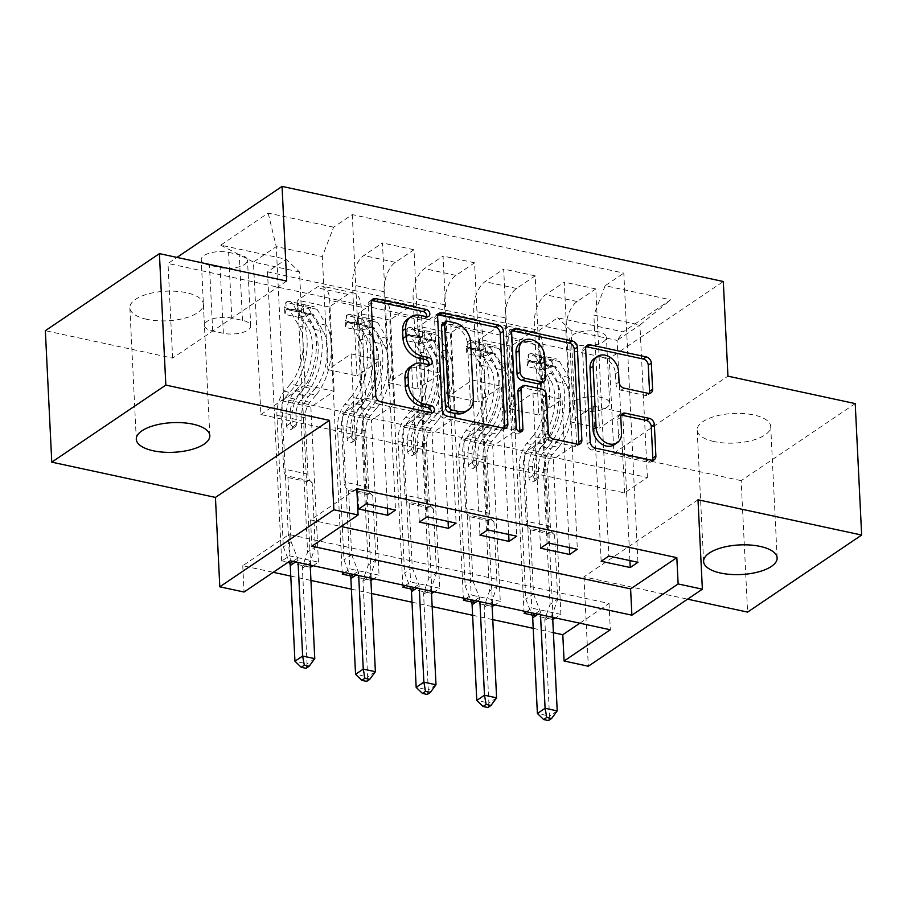 <?xml version="1.0" encoding="UTF-8"?>
<svg xmlns="http://www.w3.org/2000/svg" width="907" height="907" viewBox="0 0 907 907"><rect width="100%" height="100%" fill="white"/><g stroke="black" fill="none" stroke-linecap="round" stroke-linejoin="round"><path stroke-width="0.68" stroke-dasharray="4.54 3.4" d="M714.217 441.596A36.813 14.818 -2.8 0 1 697.177 430.065A36.813 14.818 -2.8 0 1 715.929 416.075A36.813 14.818 -2.8 0 1 753.672 414.941A36.813 14.818 -2.8 0 1 770.712 426.471A36.813 14.818 -2.8 0 1 751.971 440.462A36.813 14.818 -2.8 0 1 714.217 441.596M146.9 319.332A36.813 14.818 -2.8 0 1 129.86 307.802A36.813 14.818 -2.8 0 1 148.601 293.811A36.813 14.818 -2.8 0 1 186.354 292.678A36.813 14.818 -2.8 0 1 203.395 304.208A36.813 14.818 -2.8 0 1 184.643 318.198A36.813 14.818 -2.8 0 1 146.9 319.332M578.167 344.989A18.401 7.415 -2.8 0 1 569.653 339.229A18.401 7.415 -2.8 0 1 579.029 332.234A18.401 7.415 -2.8 0 1 597.894 331.667A18.401 7.415 -2.8 0 1 606.42 337.427A18.401 7.415 -2.8 0 1 597.044 344.422A18.401 7.415 -2.8 0 1 578.167 344.989M581.387 410.724A18.401 7.415 -2.8 0 1 572.873 404.953A18.401 7.415 -2.8 0 1 582.237 397.958A18.401 7.415 -2.8 0 1 601.114 397.391A18.401 7.415 -2.8 0 1 609.629 403.162A18.401 7.415 -2.8 0 1 600.264 410.157A18.401 7.415 -2.8 0 1 581.387 410.724M855.222 403.592L741.166 480.642L747.595 612.1M356.814 488.692L310.579 519.926L341.055 526.491M579.834 623.2L609.028 603.472L288.993 534.506L242.759 565.741L273.245 572.306M290.773 576.092L310.942 580.435M351.394 589.153L371.553 593.495M412.005 602.214L432.174 606.556M472.615 615.275L492.784 619.617M533.225 628.336L553.395 632.689M313.142 565.719L318.448 562.136L289.356 555.866L281.646 561.07L287.882 562.419M289.537 562.771L310.296 567.249M350.147 575.832L370.918 580.31M344.66 572.51L349.966 568.927L379.058 575.197L373.752 578.779M410.758 588.904L431.528 593.371M405.27 585.571L410.576 581.988L439.668 588.258L434.362 591.852M471.368 601.965L492.138 606.432M465.881 598.643L471.187 595.049L500.279 601.33L494.973 604.912M531.978 615.025L552.748 619.492M526.491 611.703L531.797 608.121L560.889 614.39L555.583 617.973M228.587 252.35L239.255 254.652A17.834 7.177 -2.8 0 1 247.509 260.23A17.834 7.177 -2.8 0 1 238.428 267.009A17.834 7.177 -2.8 0 1 220.14 267.565L209.472 265.263A17.834 7.177 -2.8 0 1 201.229 259.674A17.834 7.177 -2.8 0 1 210.299 252.906A17.834 7.177 -2.8 0 1 228.587 252.35L231.807 318.085L242.475 320.375A17.834 7.177 -2.8 0 1 250.717 325.964A17.834 7.177 -2.8 0 1 241.647 332.744A17.834 7.177 -2.8 0 1 223.36 333.288L212.691 330.998A17.834 7.177 -2.8 0 1 204.438 325.409A17.834 7.177 -2.8 0 1 213.519 318.629A17.834 7.177 -2.8 0 1 231.807 318.085M741.166 480.642L613.88 453.205L609.255 358.56L723.31 281.51M609.255 358.56L168.01 263.472L176.956 257.418M260.899 414.533L283.71 399.125L647.383 477.49L624.572 492.909L260.899 414.533L253.45 262.044L276.261 246.625L322.325 256.556L333.617 227.192L352.267 214.596L623.812 273.109L637.95 562.317M333.617 227.192L268.166 213.088L220.696 245.151L286.147 259.266L299.514 271.964L305.035 385.022L334.127 391.291L310.863 407.016L318.448 562.136M281.646 561.07L267.497 271.862L286.147 259.266M267.497 271.862L539.041 330.375L557.692 317.779L623.154 331.883L670.624 299.82L605.162 285.705L623.812 273.109M698.005 499.78L583.949 576.829L687.574 599.164M583.949 576.829L588.326 666.226M242.759 565.741L244.051 592.033M286.68 281.068L172.636 358.118L45.35 330.692M172.636 358.118L168.01 263.472M283.71 399.125L276.261 246.625L268.166 213.088M299.514 271.964L253.45 262.044L220.696 245.151M624.572 492.909L617.111 340.408L571.047 330.488L576.58 443.546L553.304 459.259L560.889 614.39M524.099 613.325L511.026 346.191L529.677 333.595A23.004 11.644 102.2 0 1 535.549 332.143A23.004 11.644 102.2 0 1 543.032 346.304L547.488 437.276L576.58 443.546M492.467 604.368L479.508 339.399L498.158 326.803A23.004 11.644 102.2 0 1 504.031 325.352A23.004 11.644 102.2 0 1 511.514 339.513L515.97 430.474L492.694 446.199L500.279 601.33M463.477 600.264L450.416 333.13L469.066 320.534A23.004 11.644 102.2 0 1 474.939 319.083A23.004 11.644 102.2 0 1 482.422 333.243L486.878 424.204L515.97 430.474M431.857 591.307L418.898 326.339L437.548 313.743A23.004 11.644 102.2 0 1 443.421 312.291A23.004 11.644 102.2 0 1 450.904 326.441L455.359 417.413L432.083 433.138L439.668 588.258M402.867 587.203L389.806 320.069L408.456 307.473A23.004 11.644 102.2 0 1 414.329 306.022A23.004 11.644 102.2 0 1 421.812 320.171L426.267 411.143L455.359 417.413M371.246 578.247L358.288 313.278L376.938 300.682A23.004 11.644 102.2 0 1 382.811 299.219A23.004 11.644 102.2 0 1 390.293 313.38L394.749 404.352L371.473 420.077L379.058 575.197M342.256 574.131L329.196 307.008L347.846 294.412A23.004 11.644 102.2 0 1 353.719 292.95A23.004 11.644 102.2 0 1 361.201 307.11L365.646 398.082L394.749 404.352M310.636 565.186L297.677 300.217L316.328 287.621A23.004 11.644 102.2 0 1 322.2 286.159A23.004 11.644 102.2 0 1 329.683 300.319L334.127 391.291M647.383 477.49L639.923 325.001L617.111 340.408L623.154 331.883M358.707 509.008L351.122 353.889L327.846 369.614L322.325 256.556M327.846 369.614L356.939 375.883L352.494 284.911A23.004 11.644 102.2 0 1 363.798 255.547L382.448 242.951L395.509 510.074M419.317 522.069L411.733 366.95L388.457 382.675L384.012 291.703A23.004 11.644 102.2 0 1 395.316 262.338L413.966 249.742L427.027 516.865M388.457 382.675L417.56 388.944L413.104 297.972A23.004 11.644 102.2 0 1 424.408 268.608L443.058 256.012L456.119 523.135M479.928 535.13L472.343 380.01L449.067 395.735L444.623 304.763A23.004 11.644 102.2 0 1 455.926 275.399L474.576 262.803L487.637 529.926M449.067 395.735L478.17 402.005L473.715 311.033A23.004 11.644 102.2 0 1 485.018 281.669L503.668 269.073L516.729 536.196M540.538 548.202L532.953 393.071L509.689 408.796L505.233 317.824A23.004 11.644 102.2 0 1 516.537 288.46L535.187 275.864L548.247 542.987M509.689 408.796L538.781 415.066L534.325 324.094A23.004 11.644 102.2 0 1 545.629 294.73L564.279 282.134L577.34 549.257M601.16 561.263L593.563 406.132L570.299 421.857L565.843 330.885A23.004 11.644 102.2 0 1 577.147 301.521L595.797 288.925L608.858 556.048M570.299 421.857L599.391 428.127L593.858 315.069L639.923 325.001L670.624 299.82M310.579 519.926L311.861 546.218M288.993 534.506L290.285 560.798M609.028 603.472L610.309 629.764M305.035 385.022L281.771 400.747L289.356 555.866M281.771 400.747L310.863 407.016M329.196 307.008L297.677 300.217M389.806 320.069L358.288 313.278M450.416 333.13L418.898 326.339M511.026 346.191L479.508 339.399M553.077 617.429L539.041 330.375M352.267 214.596L366.417 503.804M387.459 508.339L380.214 360.158L356.939 375.883M351.122 353.889L380.214 360.158M595.797 288.925L564.279 282.134M535.187 275.864L503.668 269.073M474.576 262.803L443.058 256.012M413.966 249.742L382.448 242.951M365.646 398.082L342.381 413.807L349.966 568.927M342.381 413.807L371.473 420.077M448.069 521.4L440.825 373.219L417.56 388.944M411.733 366.95L440.825 373.219M508.691 534.461L501.435 386.28L478.17 402.005M472.343 380.01L501.435 386.28M426.267 411.143L402.991 426.868L410.576 581.988M402.991 426.868L432.083 433.138M569.301 547.522L562.045 399.341L538.781 415.066M532.953 393.071L562.045 399.341M486.878 424.204L463.602 439.929L471.187 595.049M463.602 439.929L492.694 446.199M605.162 285.705L593.858 315.069M629.912 560.594L622.667 412.402L599.391 428.127M593.563 406.132L622.667 412.402M547.488 437.276L524.212 452.99L531.797 608.121M571.047 330.488L557.692 317.779M524.212 452.99L553.304 459.259M613.88 453.205L727.936 376.156M426.698 316.747A3.957 3.016 56 0 1 425.621 318.482A3.957 3.016 56 0 1 423.592 318.822L417.039 317.416A18.061 13.775 56 0 0 407.742 318.958M410.089 366.961A18.061 13.775 56 0 1 419.397 365.419L425.939 366.825A3.957 3.016 56 0 0 427.968 366.485A3.957 3.016 56 0 0 429.045 364.75M428.285 414.828A3.957 3.016 56 0 0 430.315 414.488A3.957 3.016 56 0 0 431.392 412.753L428.285 414.828L377.709 403.932L380.793 401.846M371.609 300.602A5.646 4.308 56 0 0 369.761 301.181A5.646 4.308 56 0 0 368.163 304.831L372.698 397.742A5.646 4.308 56 0 0 377.709 403.932M438.002 314.91A5.646 4.308 56 0 0 436.154 315.489A5.646 4.308 56 0 0 434.555 319.139L439.101 412.05A5.646 4.308 56 0 0 444.113 418.24L500.267 430.337A5.646 4.308 56 0 0 503.181 429.861A5.646 4.308 56 0 0 504.405 428.353M465.2 412.084A18.061 13.775 56 0 0 470.314 400.395L467.593 344.649A18.061 13.775 56 0 0 451.55 324.853L444.645 323.357A3.957 3.016 56 0 0 442.616 323.697M519.53 388.105A5.646 4.308 56 0 1 522.432 387.618L538.384 391.053A5.646 4.308 56 0 1 543.395 397.243L545.232 434.918A5.646 4.308 56 0 0 550.243 441.108L574.278 446.289A5.646 4.308 56 0 0 577.192 445.802A5.646 4.308 56 0 0 578.417 444.305M512.013 330.862A5.646 4.308 56 0 0 510.165 331.44A5.646 4.308 56 0 0 508.566 335.091L513.181 429.544A3.957 3.016 56 0 0 515.233 433.206A3.957 3.016 56 0 0 518.725 433.535A3.957 3.016 56 0 0 519.802 431.8M540.935 383.344A5.646 4.308 56 0 0 542.533 379.693L541.479 358.14A15.102 11.519 56 0 0 533.667 344.161A15.102 11.519 56 0 0 520.289 342.891M594.289 358.582A15.102 11.519 56 0 1 607.667 359.852A15.102 11.519 56 0 1 615.479 373.843L615.978 384.035A5.646 4.308 56 0 0 620.989 390.214L645.024 395.395A5.646 4.308 56 0 0 647.927 394.919A5.646 4.308 56 0 0 649.163 393.411M614.186 444.77A15.102 11.519 56 0 0 618.472 434.997L621.556 432.922M621.159 415.157A5.646 4.308 56 0 0 619.3 415.735A5.646 4.308 56 0 0 617.701 419.385L618.472 434.997M586.024 346.803A5.646 4.308 56 0 0 584.176 347.392A5.646 4.308 56 0 0 582.577 351.043L587.124 443.954A5.646 4.308 56 0 0 592.135 450.133L648.29 462.241A5.646 4.308 56 0 0 651.203 461.754A5.646 4.308 56 0 0 652.428 460.257M299.117 310.693L299.446 317.529L310.183 314.491L310.126 307.575L299.117 310.693L284.56 307.552L285.886 302.348L286.215 309.185A7.766 3.934 102.2 0 1 288.041 308.799A7.766 3.934 102.2 0 1 289.696 310.137L299.015 326.044A36.518 18.491 102.2 0 1 290.365 384.035L299.582 386.019L293.46 393.241A20.997 10.623 -77.8 0 0 286.124 417.288L286.544 425.814A3.447 2.63 56 0 0 289.605 429.589A3.447 2.63 56 0 0 291.385 429.294A3.447 2.63 56 0 0 292.36 427.061L291.952 418.535A20.997 10.623 102.2 0 1 299.276 394.488L305.398 387.266L314.616 389.262L308.482 396.472A20.997 10.623 -77.8 0 0 301.158 420.531L307.598 552.102L315.307 546.887L312.167 482.739L287.916 477.513L286.034 475.722A12.494 6.326 102.2 0 1 283.687 468.976L280.921 412.594A13.514 6.837 -77.8 0 1 285.637 397.107L291.771 389.885A44.001 22.267 102.2 0 0 302.178 320.035L292.859 304.128A15.238 7.71 102.2 0 0 289.616 301.487L298.834 303.471A15.238 7.71 102.2 0 1 302.076 306.113L311.396 322.019A44.001 22.267 102.2 0 1 300.977 391.881L291.771 389.885M310.126 307.575A15.238 7.71 102.2 0 1 313.867 306.713A15.238 7.71 102.2 0 1 317.11 309.355L326.418 325.262A44.001 22.267 102.2 0 1 316.01 395.112L306.804 393.128L300.671 400.35A13.514 6.837 -77.8 0 0 295.954 415.837L296.374 424.363A3.447 2.63 -124 0 1 295.399 426.596A3.447 2.63 -124 0 1 293.619 426.891A3.447 2.63 -124 0 1 290.557 423.104L290.138 414.578A13.514 6.837 102.2 0 1 294.854 399.091L300.977 391.881M285.886 302.348A15.238 7.71 102.2 0 1 289.616 301.487M290.365 384.035L284.242 391.257A20.997 10.623 -77.8 0 0 276.918 415.304L283.347 546.876L289.084 561.603M287.916 477.513L291.056 541.672L283.347 546.876M310.455 314.412A7.766 3.934 102.2 0 1 312.291 314.026A7.766 3.934 102.2 0 1 313.947 315.364L323.255 331.27A36.518 18.491 102.2 0 1 314.616 389.262M316.01 395.112L309.888 402.334A13.514 6.837 -77.8 0 0 305.171 417.821L307.927 474.191A12.494 6.326 -77.8 0 0 310.285 480.948L312.167 482.739M299.446 317.529L284.9 314.389L284.56 307.552M286.215 309.185L284.9 314.389M299.582 386.019A36.518 18.491 -77.8 0 0 308.221 328.028L298.913 312.121A7.766 3.934 -77.8 0 0 297.802 310.988L296.884 303.788L297.439 303.426A15.238 7.71 102.2 0 1 298.834 303.471M314.774 658.641L307.065 663.845L302.382 568.145A5.748 4.388 -124 0 1 302.643 566.263L307.598 552.102M306.078 668.334L307.065 663.845L294.945 661.237M306.804 393.128A44.001 22.267 -77.8 0 0 317.212 323.266L307.892 307.371A15.238 7.71 -77.8 0 0 304.65 304.729A15.238 7.71 -77.8 0 0 303.255 304.673C298.902 305.001 296.963 304.582 297.439 303.426L297.802 310.988L303.63 312.246A7.766 3.934 102.2 0 1 304.729 313.38L314.037 329.286A36.518 18.491 102.2 0 1 305.398 387.266M312.291 314.026L302.949 312.008L303.63 312.246L303.255 304.673M291.056 541.672L297.519 558.293A5.748 4.388 -124 0 1 297.972 560.322L298.074 562.476M310.194 565.084L310.092 562.941A5.748 4.388 -124 0 1 310.341 561.048L315.307 546.887M359.728 323.754L360.056 330.59L371.076 327.472L370.736 320.636L359.728 323.754L345.182 320.625L346.497 315.409L346.825 322.246A7.766 3.934 102.2 0 1 348.651 321.86A7.766 3.934 102.2 0 1 350.306 323.198L359.625 339.105A36.518 18.491 102.2 0 1 350.986 397.096L360.192 399.08L354.07 406.302A20.997 10.623 -77.8 0 0 346.746 430.349L347.154 438.875A3.447 2.63 56 0 0 350.227 442.661A3.447 2.63 56 0 0 351.995 442.355A3.447 2.63 56 0 0 352.982 440.133L352.562 431.607A20.997 10.623 102.2 0 1 359.886 407.549L366.009 400.338L375.226 402.323L369.104 409.545A20.997 10.623 -77.8 0 0 361.768 433.591L368.208 565.163L375.917 559.959L372.777 495.8L348.537 490.574L346.644 488.782A12.494 6.326 102.2 0 1 344.297 482.036L341.531 425.655A13.514 6.837 -77.8 0 1 346.247 410.168L352.381 402.957A44.001 22.267 102.2 0 0 362.789 333.096L353.481 317.189A15.238 7.71 102.2 0 0 350.227 314.548L359.444 316.532A15.238 7.71 102.2 0 1 362.687 319.173L372.006 335.08A44.001 22.267 102.2 0 1 361.587 404.941L352.381 402.957M370.736 320.636A15.238 7.71 102.2 0 1 374.478 319.774A15.238 7.71 102.2 0 1 377.72 322.416L387.04 338.322A44.001 22.267 102.2 0 1 376.62 408.173L367.414 406.189L361.281 413.411A13.514 6.837 -77.8 0 0 356.564 428.898L356.984 437.423A3.447 2.63 -124 0 1 356.009 439.657A3.447 2.63 -124 0 1 354.229 439.952A3.447 2.63 -124 0 1 351.168 436.165L350.748 427.639A13.514 6.837 102.2 0 1 355.465 412.163L361.587 404.941M346.497 315.409A15.238 7.71 102.2 0 1 350.227 314.548M350.986 397.096L344.853 404.318A20.997 10.623 -77.8 0 0 337.529 428.365L343.968 559.936L349.24 573.496M348.537 490.574L351.667 554.733L343.968 559.936M371.076 327.472A7.766 3.934 102.2 0 1 372.902 327.087A7.766 3.934 102.2 0 1 374.557 328.425L383.865 344.331A36.518 18.491 102.2 0 1 375.226 402.323M376.62 408.173L370.498 415.395A13.514 6.837 -77.8 0 0 365.782 430.882L368.537 487.263A12.494 6.326 -77.8 0 0 370.895 494.009L372.777 495.8M360.056 330.59L345.51 327.45L345.182 320.625M346.825 322.246L345.51 327.45M360.192 399.08A36.518 18.491 -77.8 0 0 368.832 341.089L359.523 325.194A7.766 3.934 -77.8 0 0 358.424 324.048L357.834 323.912L358.05 316.486A15.238 7.71 102.2 0 1 359.444 316.532M375.385 671.702L367.675 676.905L362.993 581.206A5.748 4.388 -124 0 1 363.253 579.324L368.208 565.163M366.689 681.395L367.675 676.905L355.555 674.298M367.414 406.189A44.001 22.267 -77.8 0 0 377.822 336.338L368.503 320.432A15.238 7.71 -77.8 0 0 365.26 317.79A15.238 7.71 -77.8 0 0 363.866 317.733C359.512 318.062 357.573 317.643 358.05 316.486L358.424 324.048L364.24 325.307A7.766 3.934 102.2 0 1 365.34 326.441L374.659 342.347A36.518 18.491 102.2 0 1 366.009 400.338M363.56 325.08L364.24 325.307L363.866 317.733M351.667 554.733L358.129 571.353A5.748 4.388 -124 0 1 358.582 573.383L358.684 575.537M370.804 578.144L370.702 576.002A5.748 4.388 -124 0 1 370.952 574.108L375.917 559.959M420.338 336.814L420.667 343.651L431.687 340.533L431.347 333.697L420.338 336.814L405.792 333.685L407.107 328.47L407.436 335.307A7.766 3.934 102.2 0 1 409.272 334.921A7.766 3.934 102.2 0 1 410.916 336.27L420.236 352.165A36.518 18.491 102.2 0 1 411.597 410.157L420.803 412.141L414.68 419.363A20.997 10.623 -77.8 0 0 407.356 443.41L407.765 451.935A3.447 2.63 56 0 0 410.837 455.722A3.447 2.63 56 0 0 412.606 455.427A3.447 2.63 56 0 0 413.592 453.194L413.173 444.668A20.997 10.623 102.2 0 1 420.497 420.621L426.619 413.399L435.836 415.383L429.714 422.605A20.997 10.623 -77.8 0 0 422.39 446.652L428.818 578.224L436.528 573.02L433.387 508.861L409.148 503.634L407.266 501.843A12.494 6.326 102.2 0 1 404.907 495.097L402.152 438.716A13.514 6.837 -77.8 0 1 406.869 423.229L412.991 416.018A44.001 22.267 102.2 0 0 423.399 346.157L414.091 330.25A15.238 7.71 102.2 0 0 410.837 327.608L420.054 329.592A15.238 7.71 102.2 0 1 423.297 332.234L432.616 348.141A44.001 22.267 102.2 0 1 422.209 418.002L412.991 416.018M431.347 333.697A15.238 7.71 102.2 0 1 435.088 332.835A15.238 7.71 102.2 0 1 438.33 335.477L447.65 351.383A44.001 22.267 102.2 0 1 437.231 421.245L428.025 419.249L421.891 426.471A13.514 6.837 -77.8 0 0 417.175 441.958L417.594 450.484A3.447 2.63 -124 0 1 416.619 452.718A3.447 2.63 -124 0 1 414.839 453.012A3.447 2.63 -124 0 1 411.778 449.226L411.359 440.7A13.514 6.837 102.2 0 1 416.075 425.224L422.209 418.002M407.107 328.47A15.238 7.71 102.2 0 1 410.837 327.608M411.597 410.157L405.463 417.379A20.997 10.623 -77.8 0 0 398.139 441.426L404.579 572.997L409.851 586.568M409.148 503.634L412.277 567.793L404.579 572.997M431.687 340.533A7.766 3.934 102.2 0 1 433.512 340.148A7.766 3.934 102.2 0 1 435.167 341.486L444.475 357.392A36.518 18.491 102.2 0 1 435.836 415.383M437.231 421.245L431.108 428.455A13.514 6.837 -77.8 0 0 426.392 443.942L429.147 500.324A12.494 6.326 -77.8 0 0 431.505 507.07L433.387 508.861M420.667 343.651L406.121 340.522L405.792 333.685M407.436 335.307L406.121 340.522M420.803 412.141A36.518 18.491 -77.8 0 0 429.442 354.149L420.134 338.254A7.766 3.934 -77.8 0 0 419.034 337.109L418.444 336.973L418.66 329.547A15.238 7.71 102.2 0 1 420.054 329.592M435.995 684.762L428.285 689.966L423.603 594.266A5.748 4.388 -124 0 1 423.864 592.384L428.818 578.224M427.299 694.467L428.285 689.966L416.166 687.359M428.025 419.249A44.001 22.267 -77.8 0 0 438.432 349.399L429.124 333.493A15.238 7.71 -77.8 0 0 425.871 330.851A15.238 7.71 -77.8 0 0 424.476 330.794C420.122 331.123 418.184 330.704 418.66 329.547L419.034 337.109L424.85 338.368A7.766 3.934 102.2 0 1 425.95 339.501L435.269 355.408A36.518 18.491 102.2 0 1 426.619 413.399M433.512 340.148L424.17 338.13L424.85 338.368L424.476 330.794M412.277 567.793L418.739 584.414A5.748 4.388 -124 0 1 419.193 586.455L419.295 588.598M431.415 591.205L431.313 589.062A5.748 4.388 -124 0 1 431.562 587.18L436.528 573.02M480.948 349.875L481.277 356.712L492.297 353.594L491.957 346.757L480.948 349.875L466.402 346.746L467.717 341.531L468.046 348.379A7.766 3.934 102.2 0 1 469.883 347.982A7.766 3.934 102.2 0 1 471.527 349.331L480.846 365.226A36.518 18.491 102.2 0 1 472.207 423.218L481.413 425.202L475.291 432.424A20.997 10.623 -77.8 0 0 467.967 456.47L468.386 464.996A3.447 2.63 56 0 0 471.447 468.783A3.447 2.63 56 0 0 473.227 468.488A3.447 2.63 56 0 0 474.202 466.255L473.783 457.729A20.997 10.623 102.2 0 1 481.107 433.682L487.24 426.46L496.446 428.444L490.324 435.666A20.997 10.623 -77.8 0 0 483 459.713L489.429 591.285L497.138 586.081L493.998 521.922L469.758 516.695L467.876 514.915A12.494 6.326 102.2 0 1 465.518 508.158L462.763 451.777A13.514 6.837 -77.8 0 1 467.479 436.301L473.601 429.079A44.001 22.267 102.2 0 0 484.009 359.217L474.701 343.311A15.238 7.71 102.2 0 0 471.459 340.669L480.665 342.653A15.238 7.71 102.2 0 1 483.907 345.295L493.227 361.201A44.001 22.267 102.2 0 1 482.819 431.063L473.601 429.079M491.957 346.757A15.238 7.71 102.2 0 1 495.698 345.896A15.238 7.71 102.2 0 1 498.941 348.537L508.26 364.444A44.001 22.267 102.2 0 1 497.841 434.306L488.635 432.31L482.501 439.532A13.514 6.837 -77.8 0 0 477.785 455.019L478.204 463.545A3.447 2.63 -124 0 1 477.229 465.779A3.447 2.63 -124 0 1 475.449 466.073A3.447 2.63 -124 0 1 472.388 462.287L471.969 453.761A13.514 6.837 102.2 0 1 476.685 438.285L482.819 431.063M467.717 341.531A15.238 7.71 102.2 0 1 471.459 340.669M472.207 423.218L466.073 430.44A20.997 10.623 -77.8 0 0 458.749 454.486L465.189 586.058L470.461 599.629M469.758 516.695L472.887 580.854L465.189 586.058M492.297 353.594A7.766 3.934 102.2 0 1 494.122 353.208A7.766 3.934 102.2 0 1 495.778 354.558L505.086 370.453A36.518 18.491 102.2 0 1 496.446 428.444M497.841 434.306L491.719 441.516A13.514 6.837 -77.8 0 0 487.002 457.003L489.757 513.385A12.494 6.326 -77.8 0 0 492.116 520.13L493.998 521.922M481.277 356.712L466.731 353.583L466.402 346.746M468.046 348.379L466.731 353.583M481.413 425.202A36.518 18.491 -77.8 0 0 490.063 367.222L480.744 351.315A7.766 3.934 -77.8 0 0 479.644 350.17L478.715 342.971L479.27 342.608A15.238 7.71 102.2 0 1 480.665 342.653M496.605 697.823L488.896 703.038L484.213 607.327A5.748 4.388 -124 0 1 484.474 605.445L489.429 591.285M487.909 707.528L488.896 703.038L476.776 700.419M488.635 432.31A44.001 22.267 -77.8 0 0 499.043 362.46L489.735 346.553A15.238 7.71 -77.8 0 0 486.481 343.912A15.238 7.71 -77.8 0 0 485.086 343.866C480.733 344.184 478.794 343.764 479.27 342.608L479.644 350.17L485.46 351.428A7.766 3.934 102.2 0 1 486.56 352.562L495.88 368.469A36.518 18.491 102.2 0 1 487.24 426.46M494.122 353.208L484.792 351.19L485.46 351.428L485.086 343.866M472.887 580.854L479.361 597.475A5.748 4.388 -124 0 1 479.803 599.516L479.905 601.658M492.025 604.277L491.923 602.123A5.748 4.388 -124 0 1 492.184 600.241L497.138 586.081M541.558 362.936L541.887 369.773L552.907 366.666L552.567 359.818L541.558 362.936L527.012 359.807L528.327 354.603L528.656 361.44A7.766 3.934 102.2 0 1 530.493 361.043A7.766 3.934 102.2 0 1 532.148 362.392L541.456 378.298A36.518 18.491 102.2 0 1 532.817 436.278L542.023 438.262L535.901 445.484A20.997 10.623 -77.8 0 0 528.577 469.531L528.996 478.057A3.447 2.63 56 0 0 532.058 481.844A3.447 2.63 56 0 0 533.838 481.549A3.447 2.63 56 0 0 534.813 479.315L534.393 470.79A20.997 10.623 102.2 0 1 541.717 446.743L547.851 439.521L557.057 441.505L550.934 448.727A20.997 10.623 -77.8 0 0 543.61 472.774L550.039 604.345L557.748 599.142L554.608 534.983L530.368 529.767L528.486 527.976A12.494 6.326 102.2 0 1 526.128 521.219L523.373 464.838A13.514 6.837 -77.8 0 1 528.089 449.362L534.212 442.14A44.001 22.267 102.2 0 0 544.619 372.278L535.311 356.372A15.238 7.71 102.2 0 0 532.069 353.73L541.275 355.725A15.238 7.71 102.2 0 1 544.529 358.367L553.837 374.262A44.001 22.267 102.2 0 1 543.429 444.124L534.212 442.14M552.567 359.818A15.238 7.71 102.2 0 1 556.308 358.957A15.238 7.71 102.2 0 1 559.551 361.598L568.87 377.505A44.001 22.267 102.2 0 1 558.463 447.366L549.245 445.382L543.123 452.593A13.514 6.837 -77.8 0 0 538.407 468.08L538.815 476.606A3.447 2.63 -124 0 1 537.84 478.839A3.447 2.63 -124 0 1 536.06 479.134A3.447 2.63 -124 0 1 532.999 475.359L532.579 466.833A13.514 6.837 102.2 0 1 537.295 451.346L543.429 444.124M528.327 354.603A15.238 7.71 102.2 0 1 532.069 353.73M532.817 436.278L526.684 443.5A20.997 10.623 -77.8 0 0 519.36 467.547L525.799 599.119L531.071 612.69M530.368 529.767L533.509 593.915L525.799 599.119M552.907 366.666A7.766 3.934 102.2 0 1 554.733 366.269A7.766 3.934 102.2 0 1 556.388 367.618L565.707 383.514A36.518 18.491 102.2 0 1 557.057 441.505M558.463 447.366L552.329 454.588A13.514 6.837 -77.8 0 0 547.613 470.064L550.368 526.445A12.494 6.326 -77.8 0 0 552.726 533.203L554.608 534.983M541.887 369.773L527.341 366.643L527.012 359.807M528.656 361.44L527.341 366.643M542.023 438.262A36.518 18.491 -77.8 0 0 550.674 380.282L541.354 364.376A7.766 3.934 -77.8 0 0 540.255 363.231L539.325 356.032L539.88 355.669A15.238 7.71 102.2 0 1 541.275 355.725M557.215 710.884L549.506 716.099L544.835 620.388A5.748 4.388 -124 0 1 545.084 618.506L550.039 604.345M548.52 720.589L549.506 716.099L537.386 713.48M549.245 445.382A44.001 22.267 -77.8 0 0 559.653 375.521L550.345 359.614A15.238 7.71 -77.8 0 0 547.102 356.973A15.238 7.71 -77.8 0 0 545.708 356.927C541.343 357.245 539.404 356.836 539.88 355.669L540.255 363.231L546.071 364.489A7.766 3.934 102.2 0 1 547.17 365.634L556.49 381.53A36.518 18.491 102.2 0 1 547.851 439.521M554.733 366.269L545.402 364.251L546.071 364.489L545.708 356.927M533.509 593.915L539.971 610.536A5.748 4.388 -124 0 1 540.413 612.576L540.515 614.719M552.646 617.338L552.533 615.184A5.748 4.388 -124 0 1 552.794 613.302L557.748 599.142M543.032 346.304L511.514 339.513M482.422 333.243L450.904 326.441M421.812 320.171L390.293 313.38M361.201 307.11L329.683 300.319M384.012 291.703L352.494 284.911M444.623 304.763L413.104 297.972M505.233 317.824L473.715 311.033M565.843 330.885L534.325 324.094M395.316 262.338L363.798 255.547M347.846 294.412L316.328 287.621M408.456 307.473L376.938 300.682M455.926 275.399L424.408 268.608M469.066 320.534L437.548 313.743M516.537 288.46L485.018 281.669M529.677 333.595L498.158 326.803M577.147 301.521L545.629 294.73M212.691 330.998L209.472 265.263M223.36 333.288L220.14 267.565M242.475 320.375L239.255 254.652M417.039 317.416L420.122 315.33M425.939 366.825L429.022 364.739M419.397 365.419L422.469 363.333M372.698 397.742L375.781 395.656M368.163 304.831L371.235 302.757M423.592 318.822L426.675 316.736M500.267 430.337L503.351 428.263M444.113 418.24L447.196 416.154M439.101 412.05L442.185 409.964M434.555 319.139L437.639 317.065M444.645 323.357L447.729 321.282M470.314 400.395L473.397 398.309M467.593 344.649L470.676 342.563M451.55 324.853L454.634 322.767M574.278 446.289L577.362 444.203M550.243 441.108L553.327 439.022M545.232 434.918L548.316 432.843M543.395 397.243L546.479 395.157M538.384 391.053L541.468 388.978M522.432 387.618L525.516 385.543M513.181 429.544L516.264 427.469M508.566 335.091L511.65 333.005M541.479 358.14L544.563 356.066M542.533 379.693L545.617 377.607M645.024 395.395L648.108 393.321M620.989 390.214L624.073 388.139M615.978 384.035L619.062 381.949M615.479 373.843L618.563 371.757M617.701 419.385L620.785 417.299M648.29 462.241L651.373 460.155M592.135 450.133L595.219 448.058M587.124 443.954L590.196 441.868M582.577 351.043L585.661 348.957M290.557 423.104L286.544 425.814M309.854 307.654L285.852 302.473M286.181 309.31L310.183 314.491M311.396 322.019L302.178 320.035M299.015 326.044L308.221 328.028M290.138 414.578L280.921 412.594M307.927 474.191L283.687 468.976M305.171 417.821L295.954 415.837M276.918 415.304L286.124 417.288M291.952 418.535L301.158 420.531M294.854 399.091L285.637 397.107M309.888 402.334L300.671 400.35M284.242 391.257L293.46 393.241M299.276 394.488L308.482 396.472M326.418 325.262L317.212 323.266M314.037 329.286L323.255 331.27M302.076 306.113L292.859 304.128M289.696 310.137L298.913 312.121M317.11 309.355L307.892 307.371M304.729 313.38L313.947 315.364M310.285 480.948L286.034 475.722M292.961 561.376L297.519 558.293M295.58 561.932L297.972 560.322M302.382 568.145L310.092 562.941M302.643 566.263L310.341 561.048M296.374 424.363L292.36 427.061M351.168 436.165L347.154 438.875M370.464 320.715L346.463 315.534M346.791 322.37L370.793 327.552M372.006 335.08L362.789 333.096M359.625 339.105L368.832 341.089M350.748 427.639L341.531 425.655M368.537 487.263L344.297 482.036M365.782 430.882L356.564 428.898M337.529 428.365L346.746 430.349M352.562 431.607L361.768 433.591M355.465 412.163L346.247 410.168M370.498 415.395L361.281 413.411M344.853 404.318L354.07 406.302M359.886 407.549L369.104 409.545M387.04 338.322L377.822 336.338M374.659 342.347L383.865 344.331M362.687 319.173L353.481 317.189M350.306 323.198L359.523 325.194M377.72 322.416L368.503 320.432M365.34 326.441L374.557 328.425M370.895 494.009L346.644 488.782M353.571 574.437L358.129 571.353M356.19 575.004L358.582 573.383M362.993 581.206L370.702 576.002M363.253 579.324L370.952 574.108M356.984 437.423L352.982 440.133M411.778 449.226L407.765 451.935M431.074 333.776L407.073 328.606M407.402 335.443L431.403 340.613M432.616 348.141L423.399 346.157M420.236 352.165L429.442 354.149M411.359 440.7L402.152 438.716M429.147 500.324L404.907 495.097M426.392 443.942L417.175 441.958M398.139 441.426L407.356 443.41M413.173 444.668L422.39 446.652M416.075 425.224L406.869 423.229M431.108 428.455L421.891 426.471M405.463 417.379L414.68 419.363M420.497 420.621L429.714 422.605M447.65 351.383L438.432 349.399M435.269 355.408L444.475 357.392M423.297 332.234L414.091 330.25M410.916 336.27L420.134 338.254M438.33 335.477L429.124 333.493M425.95 339.501L435.167 341.486M431.505 507.07L407.266 501.843M414.182 587.498L418.739 584.414M416.801 588.065L419.193 586.455M423.603 594.266L431.313 589.062M423.864 592.384L431.562 587.18M417.594 450.484L413.592 453.194M472.388 462.287L468.386 464.996M491.685 346.837L467.683 341.667M468.012 348.503L492.013 353.673M493.227 361.201L484.009 359.217M480.846 365.226L490.063 367.222M471.969 453.761L462.763 451.777M489.757 513.385L465.518 508.158M487.002 457.003L477.785 455.019M458.749 454.486L467.967 456.47M473.783 457.729L483 459.713M476.685 438.285L467.479 436.301M491.719 441.516L482.501 439.532M466.073 430.44L475.291 432.424M481.107 433.682L490.324 435.666M508.26 364.444L499.043 362.46M495.88 368.469L505.086 370.453M483.907 345.295L474.701 343.311M471.527 349.331L480.744 351.315M498.941 348.537L489.735 346.553M486.56 352.562L495.778 354.558M492.116 520.13L467.876 514.915M474.792 600.559L479.361 597.475M477.422 601.126L479.803 599.516M484.213 607.327L491.923 602.123M484.474 605.445L492.184 600.241M478.204 463.545L474.202 466.255M532.999 475.359L528.996 478.057M552.295 359.898L528.293 354.728M528.634 361.564L552.635 366.734M553.837 374.262L544.619 372.278M541.456 378.298L550.674 380.282M532.579 466.833L523.373 464.838M550.368 526.445L526.128 521.219M547.613 470.064L538.407 468.08M519.36 467.547L528.577 469.531M534.393 470.79L543.61 472.774M537.295 451.346L528.089 449.362M552.329 454.588L543.123 452.593M526.684 443.5L535.901 445.484M541.717 446.743L550.934 448.727M568.87 377.505L559.653 375.521M556.49 381.53L565.707 383.514M544.529 358.367L535.311 356.372M532.148 362.392L541.354 364.376M559.551 361.598L550.345 359.614M547.17 365.634L556.388 367.618M552.726 533.203L528.486 527.976M535.402 613.62L539.971 610.536M538.032 614.186L540.413 612.576M544.835 620.388L552.533 615.184M545.084 618.506L552.794 613.302M538.815 476.606L534.813 479.315M703.605 561.524L697.177 430.065M136.288 439.26L129.86 307.802M572.873 404.953L569.653 339.229M353.719 292.95L322.2 286.159M414.329 306.022L382.811 299.219M474.939 319.083L443.421 312.291M535.549 332.143L504.031 325.352M204.438 325.409L201.229 259.674M250.717 325.964L247.509 260.23M609.629 403.162L606.42 337.427M209.823 435.666L203.395 304.208M777.14 557.93L770.712 426.471M427.968 366.485L431.052 364.399M430.315 414.488L433.399 412.402M369.761 301.181L372.834 299.095M425.621 318.482L428.705 316.407M503.181 429.861L506.265 427.775M436.154 315.489L439.237 313.403M577.192 445.802L580.276 443.727M518.725 433.535L521.808 431.46M510.165 331.44L513.249 329.354M619.3 415.735L622.383 413.649M651.203 461.754L654.287 459.668M584.176 347.392L587.26 345.306M647.927 394.919L651.011 392.833M304.65 304.729L313.867 306.713M288.041 308.799L297.383 310.806M295.399 426.596L291.385 429.294M365.26 317.79L374.478 319.774M348.651 321.86L357.993 323.867M363.56 325.069L372.902 327.087M356.009 439.657L351.995 442.355M425.871 330.851L435.088 332.835M409.272 334.921L418.603 336.928M416.619 452.718L412.606 455.427M486.481 343.912L495.698 345.896M469.883 347.982L479.213 349.989M477.229 465.779L473.227 468.488M547.102 356.973L556.308 358.957M530.493 361.043L539.824 363.061M537.84 478.839L533.838 481.549"/><path stroke-width="1.36" d="M429.827 313.845A3.957 3.016 56 0 0 426.313 309.514L375.747 298.618A5.646 4.308 56 0 0 372.834 299.095A5.646 4.308 56 0 0 371.235 302.757L375.781 395.656A5.646 4.308 56 0 0 380.793 401.846L431.369 412.742A3.957 3.016 56 0 0 433.399 412.402A3.957 3.016 56 0 0 434.521 409.851A3.957 3.016 56 0 0 431.018 405.52L424.465 404.103A18.061 13.775 56 0 1 408.433 384.307L408.048 376.564A18.061 13.775 56 0 1 413.173 364.875A18.061 13.775 56 0 1 422.469 363.333L429.022 364.739A3.957 3.016 56 0 0 431.052 364.399A3.957 3.016 56 0 0 432.174 361.848A3.957 3.016 56 0 0 428.66 357.517L422.118 356.111A18.061 13.775 56 0 1 406.087 336.304L405.701 328.561A18.061 13.775 56 0 1 410.826 316.872A18.061 13.775 56 0 1 420.122 315.33L426.675 316.736A3.957 3.016 56 0 0 428.705 316.407A3.957 3.016 56 0 0 429.827 313.845M426.698 316.747A3.957 3.016 56 0 0 426.743 315.931A3.957 3.016 56 0 0 423.24 311.6L372.664 300.693A5.646 4.308 56 0 0 371.609 300.602M431.392 412.753A3.957 3.016 56 0 0 431.437 411.937A3.957 3.016 56 0 0 427.934 407.594L421.381 406.189L424.465 404.103M429.045 364.75A3.957 3.016 56 0 0 429.09 363.934A3.957 3.016 56 0 0 425.587 359.603L419.034 358.186L422.118 356.111M760.1 546.399A36.813 14.818 177.2 0 0 722.357 547.533A36.813 14.818 177.2 0 0 703.605 561.524A36.813 14.818 177.2 0 0 720.646 573.054A36.813 14.818 177.2 0 0 758.399 571.92A36.813 14.818 177.2 0 0 777.14 557.93A36.813 14.818 177.2 0 0 760.1 546.399M192.783 424.136A36.813 14.818 177.2 0 0 155.029 425.27A36.813 14.818 177.2 0 0 136.288 439.26A36.813 14.818 177.2 0 0 153.328 450.79A36.813 14.818 177.2 0 0 191.071 449.657A36.813 14.818 177.2 0 0 209.823 435.666A36.813 14.818 177.2 0 0 192.783 424.136M648.108 393.321A5.646 4.308 56 0 0 651.011 392.833A5.646 4.308 56 0 0 652.609 389.182L651.339 363.117A5.646 4.308 56 0 0 646.328 356.927L590.162 344.819A5.646 4.308 56 0 0 587.26 345.306A5.646 4.308 56 0 0 585.661 348.957L590.196 441.868A5.646 4.308 56 0 0 595.219 448.058L651.373 460.155A5.646 4.308 56 0 0 654.287 459.668A5.646 4.308 56 0 0 655.886 456.017L654.344 424.533A5.646 4.308 56 0 0 649.333 418.354L625.297 413.173A5.646 4.308 56 0 0 622.383 413.649A5.646 4.308 56 0 0 620.785 417.299L621.556 432.922A15.102 11.519 56 0 1 617.27 442.684A15.102 11.519 56 0 1 603.892 441.414A15.102 11.519 56 0 1 596.092 427.435L593.099 366.269A15.102 11.519 56 0 1 597.373 356.496A15.102 11.519 56 0 1 610.751 357.766A15.102 11.519 56 0 1 618.563 371.757L619.062 381.949A5.646 4.308 56 0 0 624.073 388.139L648.108 393.321M678.13 583.949L702.369 589.176L588.326 666.226L564.075 660.999L610.309 629.764L290.285 560.798L244.051 592.033L219.8 586.806L333.855 509.757L358.095 514.983L311.861 546.218L631.884 615.184L678.13 583.949L676.837 557.658L356.814 488.692L358.095 514.983M159.405 253.631L165.834 385.09L51.778 462.151L45.35 330.692L159.405 253.631L286.68 281.068L282.054 186.411L723.31 281.51L727.936 376.156L855.222 403.592L861.65 535.051L698.005 499.78L702.369 589.176M51.778 462.151L215.435 497.421L329.479 420.36L165.834 385.09M329.479 420.36L333.855 509.757M503.317 331.214A5.646 4.308 56 0 0 498.306 325.023L442.14 312.926A5.646 4.308 56 0 0 439.237 313.403A5.646 4.308 56 0 0 437.639 317.065L442.185 409.964A5.646 4.308 56 0 0 447.196 416.154L503.351 428.263A5.646 4.308 56 0 0 506.265 427.775A5.646 4.308 56 0 0 507.863 424.125L503.317 331.214L500.233 333.3A5.646 4.308 56 0 0 495.222 327.11L439.056 315.012A5.646 4.308 56 0 0 438.002 314.91M516.151 328.878L572.317 340.975A5.646 4.308 56 0 1 577.328 347.166L581.875 440.076A5.646 4.308 56 0 1 580.276 443.727A5.646 4.308 56 0 1 577.362 444.203L553.327 439.022A5.646 4.308 56 0 1 548.316 432.843L546.479 395.157A5.646 4.308 56 0 0 541.468 388.978L525.516 385.543A5.646 4.308 56 0 0 522.613 386.019A5.646 4.308 56 0 0 521.015 389.67L522.931 428.898A3.957 3.016 56 0 1 521.808 431.46A3.957 3.016 56 0 1 518.305 431.12A3.957 3.016 56 0 1 516.264 427.469L511.65 333.005A5.646 4.308 56 0 1 513.249 329.354A5.646 4.308 56 0 1 516.151 328.878L513.067 330.953L569.233 343.061L572.317 340.975M687.574 599.164L747.595 612.1L861.65 535.051M341.055 526.491L630.603 588.892L676.837 557.658M358.707 509.008L387.799 515.278L395.509 510.074L366.417 503.804L358.707 509.008M419.317 522.069L448.409 528.339L456.119 523.135L427.027 516.865L419.317 522.069M479.928 535.13L509.02 541.4L516.729 536.196L487.637 529.926L479.928 535.13M540.538 548.202L569.641 554.472L577.34 549.257L548.247 542.987L540.538 548.202M601.16 561.263L630.252 567.533L637.95 562.317L608.858 556.048L601.16 561.263M273.245 572.306L290.773 576.092M310.942 580.435L351.394 589.153M371.553 593.495L412.005 602.214M432.174 606.556L472.615 615.275M492.784 619.617L533.225 628.336M553.395 632.689L562.793 634.707L579.834 623.2M287.882 562.419L289.537 562.771M310.296 567.249L313.142 565.719M344.66 572.51L342.256 574.131L350.147 575.832M370.918 580.31L373.752 578.779M405.27 585.571L402.867 587.203L410.758 588.904M431.528 593.371L434.362 591.852M465.881 598.643L463.477 600.264L471.368 601.965M492.138 606.432L494.973 604.912M526.491 611.703L524.099 613.325L531.978 615.025M552.748 619.492L555.583 617.973M282.054 186.411L176.956 257.418M562.793 634.707L564.075 660.999M215.435 497.421L219.8 586.806M630.603 588.892L631.884 615.184M310.738 567.34L310.636 565.186M371.348 580.401L371.246 578.247M431.959 593.473L431.857 591.307M492.58 606.534L492.467 604.368M553.191 619.594L553.077 617.429M387.799 515.278L387.459 508.339M448.409 528.339L448.069 521.4M509.02 541.4L508.691 534.461M569.641 554.472L569.301 547.522M630.252 567.533L629.912 560.594M410.826 316.872L407.742 318.958A18.061 13.775 56 0 0 402.617 330.647L405.701 328.561M419.034 358.186A18.061 13.775 56 0 1 403.003 338.39L402.617 330.647M413.173 364.875L410.089 366.961A18.061 13.775 56 0 0 404.964 378.65L408.048 376.564M421.381 406.189A18.061 13.775 56 0 1 405.35 386.393L404.964 378.65M504.405 428.353A5.646 4.308 56 0 0 504.78 426.199L500.233 333.3M447.729 321.282A3.957 3.016 56 0 0 445.7 321.622A3.957 3.016 56 0 0 444.577 324.173L448.568 405.724A3.957 3.016 56 0 0 452.071 410.055L458.976 411.54A18.061 13.775 56 0 0 468.284 409.998A18.061 13.775 56 0 0 473.397 398.309L470.676 342.563A18.061 13.775 56 0 0 454.634 322.767L447.729 321.282M445.7 321.622L442.616 323.697A3.957 3.016 56 0 0 441.494 326.259L444.577 324.173M468.284 409.998L465.2 412.084A18.061 13.775 56 0 1 455.892 413.626L448.988 412.141A3.957 3.016 56 0 1 445.484 407.81L441.494 326.259M578.417 444.305A5.646 4.308 56 0 0 578.791 442.151L574.244 349.252A5.646 4.308 56 0 0 569.233 343.061M522.613 386.019L519.53 388.105A5.646 4.308 56 0 0 517.931 391.756L519.847 430.984L522.931 428.898M519.802 431.8A3.957 3.016 56 0 0 519.847 430.984M544.563 356.066A15.102 11.519 56 0 0 536.751 342.075A15.102 11.519 56 0 0 523.373 340.805A15.102 11.519 56 0 0 519.099 350.578L520.153 372.119A5.646 4.308 56 0 0 525.164 378.31L541.105 381.745A5.646 4.308 56 0 0 544.019 381.269A5.646 4.308 56 0 0 545.617 377.607L544.563 356.066M523.373 340.805L520.289 342.891A15.102 11.519 56 0 0 516.015 352.653L519.099 350.578M544.019 381.269L540.935 383.344A5.646 4.308 56 0 1 538.021 383.831L522.081 380.396A5.646 4.308 56 0 1 517.069 374.206L516.015 352.653M513.067 330.953A5.646 4.308 56 0 0 512.013 330.862M597.373 356.496L594.289 358.582A15.102 11.519 56 0 0 590.015 368.355L593.099 366.269M617.27 442.684L614.186 444.77A15.102 11.519 56 0 1 600.819 443.5A15.102 11.519 56 0 1 593.008 429.51L590.015 368.355M652.428 460.257A5.646 4.308 56 0 0 652.802 458.103L651.26 426.619A5.646 4.308 56 0 0 646.249 420.429L622.213 415.247A5.646 4.308 56 0 0 621.159 415.157M649.163 393.411A5.646 4.308 56 0 0 649.537 391.257L648.256 365.192A5.646 4.308 56 0 0 643.244 359.013L587.078 346.905A5.646 4.308 56 0 0 586.024 346.803M289.084 561.603L289.821 563.496A5.748 4.388 -124 0 1 290.263 565.537L294.945 661.237L302.643 656.033L314.774 658.641L310.194 565.084M298.074 562.476L302.643 656.033L304.31 665.205L301.226 667.291L306.078 668.334L309.151 666.26L304.31 665.205M314.774 658.641L309.151 666.26M301.226 667.291L294.945 661.237M349.24 573.496L350.431 576.557A5.748 4.388 -124 0 1 350.873 578.598L355.555 674.298L363.265 669.094L375.385 671.702L370.804 578.144M358.684 575.537L363.265 669.094L364.92 678.277L361.836 680.352L366.689 681.395L369.773 679.32L364.92 678.277M375.385 671.702L369.773 679.32M361.836 680.352L355.555 674.298M409.851 586.568L411.041 589.618A5.748 4.388 -124 0 1 411.483 591.659L416.166 687.359L423.875 682.155L435.995 684.762L431.415 591.205M419.295 588.598L423.875 682.155L425.53 691.338L422.447 693.413L427.299 694.467L430.383 692.381L425.53 691.338M435.995 684.762L430.383 692.381M422.447 693.413L416.166 687.359M470.461 599.629L471.651 602.679A5.748 4.388 -124 0 1 472.094 604.72L476.776 700.419L484.485 695.216L496.605 697.823L492.025 604.277M479.905 601.658L484.485 695.216L486.141 704.399L483.057 706.474L487.909 707.528L490.993 705.442L486.141 704.399M496.605 697.823L490.993 705.442M483.057 706.474L476.776 700.419M531.071 612.69L532.262 615.74A5.748 4.388 -124 0 1 532.704 617.78L537.386 713.48L545.096 708.276L557.215 710.884L552.646 617.338M540.515 614.719L545.096 708.276L546.751 717.46L543.667 719.546L548.52 720.589L551.603 718.503L546.751 717.46M557.215 710.884L551.603 718.503M543.667 719.546L537.386 713.48M423.24 311.6L426.313 309.514M427.934 407.594L431.018 405.52M425.587 359.603L428.66 357.517M403.003 338.39L406.087 336.304M405.35 386.393L408.433 384.307M372.664 300.693L375.747 298.618M504.78 426.199L507.863 424.125M439.056 315.012L442.14 312.926M495.222 327.11L498.306 325.023M445.484 407.81L448.568 405.724M448.988 412.141L452.071 410.055M455.892 413.626L458.976 411.54M574.244 349.252L577.328 347.166M578.791 442.151L581.875 440.076M517.931 391.756L521.015 389.67M517.069 374.206L520.153 372.119M522.081 380.396L525.164 378.31M538.021 383.831L541.105 381.745M593.008 429.51L596.092 427.435M622.213 415.247L625.297 413.173M646.249 420.429L649.333 418.354M651.26 426.619L654.344 424.533M652.802 458.103L655.886 456.017M587.078 346.905L590.162 344.819M643.244 359.013L646.328 356.927M648.256 365.192L651.339 363.117M649.537 391.257L652.609 389.182M289.821 563.496L292.961 561.376M290.263 565.537L295.58 561.932M350.431 576.557L353.571 574.437M350.873 578.598L356.19 575.004M411.041 589.618L414.182 587.498M411.483 591.659L416.801 588.065M471.651 602.679L474.792 600.559M472.094 604.72L477.422 601.126M532.262 615.74L535.402 613.62M532.704 617.78L538.032 614.186"/></g></svg>
